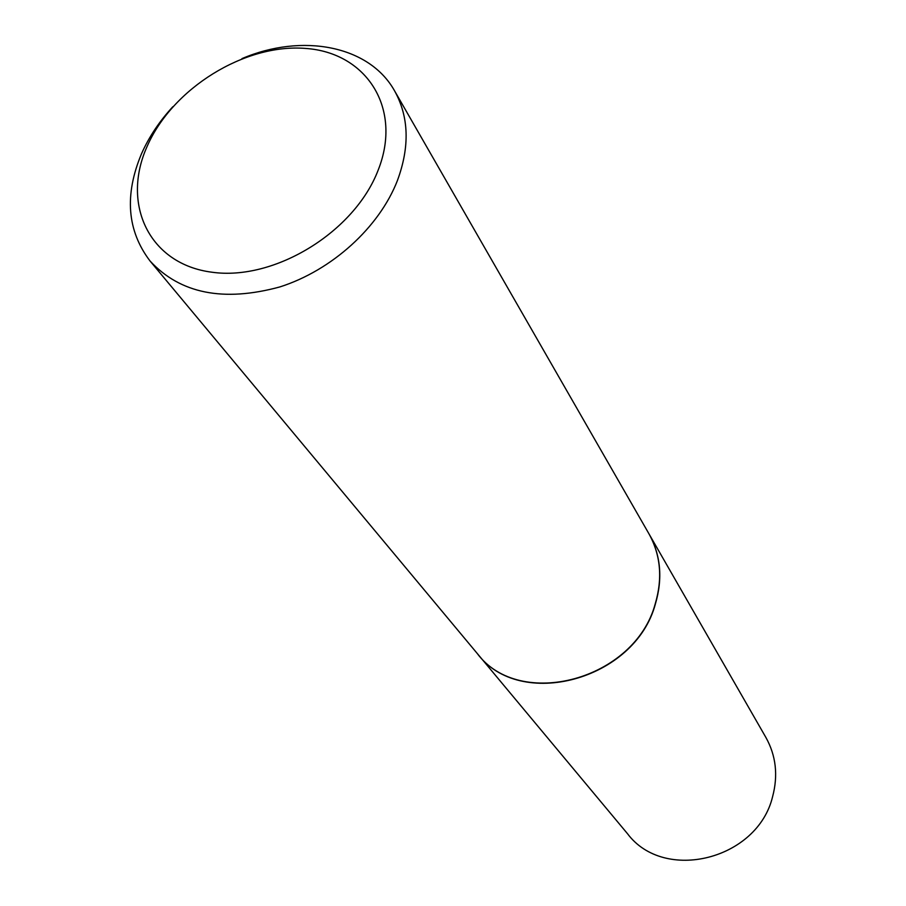 <?xml version="1.0" encoding="UTF-8"?>
<svg xmlns="http://www.w3.org/2000/svg" width="906" height="906" viewBox="0 0 906 906"><rect width="100%" height="100%" fill="white"/><g stroke="black" fill="none" stroke-linecap="round" stroke-linejoin="round"><path stroke-width="1.36" d="M477.168 653.385L627.552 833.769C664.177 882.863 757.575 859.828 772.614 796.601C778.243 775.355 776.012 755.649 765.898 737.461L648.945 533.804M477.247 653.486C519.625 710.983 634.97 680.315 655.355 604.087C662.909 578.504 660.791 555.118 649.013 533.917M172.831 106.738C159.422 121.268 148.992 136.919 141.529 153.714C124.224 195.05 127.078 230.837 150.102 261.064L477.077 653.283C519.466 710.78 634.834 680.112 655.231 603.86C662.773 578.288 660.667 554.891 648.889 533.691L394.586 90.872C369.342 45.527 302.208 32.865 241.97 58.618M150.102 261.064C180.305 293.646 223.567 302.264 279.852 286.93C331.947 270.35 379.252 227.349 397.417 180.554C409.897 146.681 408.946 116.783 394.586 90.872M378.164 170.135C402.706 108.346 366.556 52.514 305.492 48.426C244.733 43.465 172.491 88.278 147.168 146.308C120.996 204.201 149.286 264.292 212.061 272.23C274.45 281.098 354.563 232.027 378.164 170.135"/></g></svg>
